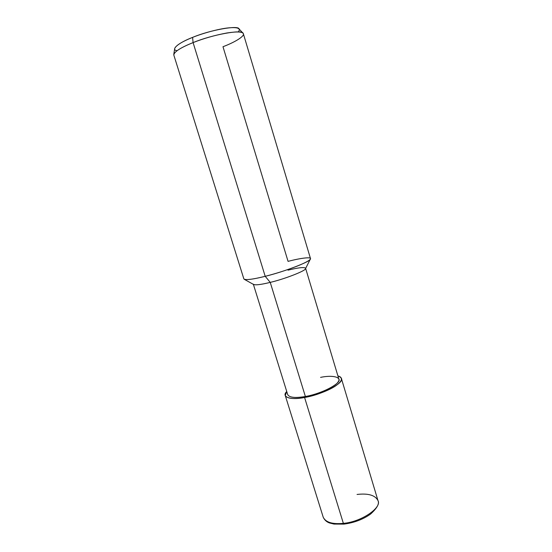 <?xml version="1.0" encoding="UTF-8"?>
<svg xmlns="http://www.w3.org/2000/svg" width="552" height="552" viewBox="0 0 552 552"><rect width="100%" height="100%" fill="white"/><g stroke="black" fill="none" stroke-linecap="round" stroke-linejoin="round"><path stroke-width="0.83" d="M305.642 268.41L338.852 379.065C342.061 382.991 321.602 393.914 305.373 396.488L304.58 397.481C290.311 400.435 281.002 396.916 286.75 391.527L285.26 395.508C287.212 398.696 293.657 399.351 304.58 397.481C322.416 394.666 344.903 382.646 341.357 378.361C341.026 377.251 339.873 376.429 337.9 375.884C343.192 377.775 342.433 381.108 335.63 385.876C328.633 390.719 314.35 395.832 304.58 397.481L343.365 523.351C332.476 524.4 325.763 522.364 323.23 517.252C325.763 522.364 332.476 524.4 343.365 523.351C361.174 522.013 382.26 507.564 377.954 500.526C382.26 507.564 361.174 522.013 343.365 523.351L304.58 397.481L305.373 396.488L270.238 282.382L265.202 276.317L193.09 42.601L192.593 37.384C178.303 42.828 170.299 49.777 177.026 50.701M285.26 395.508L323.23 517.252C324.548 520.032 326.611 521.93 329.427 522.944L333.981 524.069L343.917 524.117C354.17 522.758 363.064 519.411 370.585 514.057C377.126 508.116 379.583 503.603 377.954 500.526C375.16 495.185 368.191 493.164 357.054 494.454M310.362 259.095C312.342 256.563 300.605 258.046 288.061 261.372L222.98 46.72C235.214 42.152 245.819 35.618 243.087 33.299C242.728 29.194 212.485 34.514 193.09 42.601C203.819 38.371 215.121 35.162 226.982 32.968C237.263 31.416 242.728 31.699 243.377 33.817L310.479 258.529C310.838 259.799 306.443 262.317 297.293 266.071C286.564 270.204 275.869 273.619 265.202 276.317C284.073 271.805 310.983 261.365 310.362 259.095L305.477 268.727C305.808 270.721 284.908 278.953 270.238 282.382L305.373 396.488C317.745 394.528 335.519 386.579 338.024 382.012C342.178 377.113 332.566 374.829 320.567 377.375M253.327 284.183C254.617 285.412 260.247 284.811 270.238 282.382C285.198 278.877 306.257 270.528 305.532 268.624M305.58 268.21C304.069 266.975 298.218 267.63 288.006 270.169M238.271 31.975C241.134 28.38 237.857 27.013 228.452 27.883C218.73 28.835 202.708 33.265 192.593 37.384C210.54 29.836 238.595 25.012 239.064 28.932L243.087 33.299M305.373 396.488C295.403 398.199 289.524 397.599 287.737 394.694L253.389 284.383M270.238 282.382C261.593 284.508 256.08 285.232 253.706 284.556L244.267 279.305C247.13 280.078 254.106 279.084 265.202 276.317L270.238 282.382M265.202 276.317C252.526 279.45 245.405 280.306 243.853 278.898L173.825 55.076C173.983 51.881 180.407 47.72 193.09 42.601L265.202 276.317M173.79 54.386L174.673 48.617C175.86 45.478 181.836 41.731 192.593 37.384L193.09 42.601C181.47 47.251 175.032 51.219 173.776 54.489M377.954 500.526L341.357 378.361"/></g></svg>
